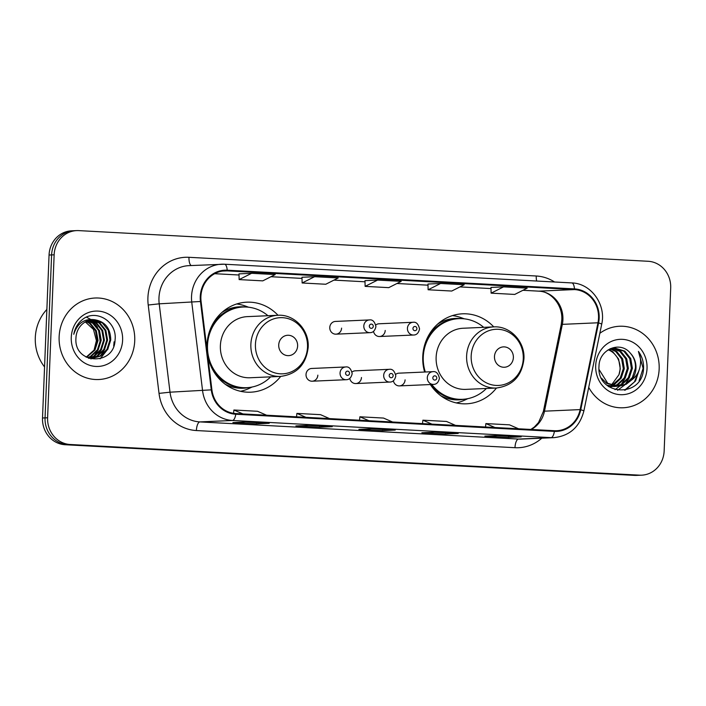 <?xml version="1.0" encoding="UTF-8"?>
<svg xmlns="http://www.w3.org/2000/svg" width="706" height="706" viewBox="0 0 706 706"><rect width="100%" height="100%" fill="white"/><g stroke="black" fill="none" stroke-linecap="round" stroke-linejoin="round"><path stroke-width="1.06" d="M493.759 326.896A45.043 41.769 87.5 0 0 462.501 313.808A45.043 41.769 87.5 0 0 422.753 356.565A45.043 41.769 87.5 0 0 424.633 372.036M430.36 384.541A45.043 41.769 87.5 0 0 466.463 403.814A45.043 41.769 87.5 0 0 496.45 388.026M278.005 315.273A45.043 41.769 87.5 0 0 246.747 302.186A45.043 41.769 87.5 0 0 206.99 344.943A45.043 41.769 87.5 0 0 207.087 350.52M207.643 355.047A45.043 41.769 87.5 0 0 250.709 392.192A45.043 41.769 87.5 0 0 280.697 376.404M312.211 381.205L346.249 379.704A6.372 5.913 -92.5 0 1 340.063 373.015A6.372 5.913 -92.5 0 1 345.684 366.97L311.655 368.47A6.372 5.913 87.5 0 0 306.025 374.515A6.372 5.913 87.5 0 0 312.211 381.205A6.372 5.913 87.5 0 0 317.841 375.151M349.761 378.398A6.372 5.913 87.5 0 0 355.833 383.552A6.372 5.913 87.5 0 0 361.463 377.507M393.383 380.746A6.372 5.913 87.5 0 0 399.455 385.9A6.372 5.913 87.5 0 0 405.085 379.854M373.509 331.361A6.372 5.913 87.5 0 0 379.581 336.515A6.372 5.913 87.5 0 0 385.211 330.47M335.959 334.167L369.997 332.667A6.372 5.913 -92.5 0 1 363.811 325.987A6.372 5.913 -92.5 0 1 369.432 319.933L335.403 321.433A6.372 5.913 87.5 0 0 329.773 327.487A6.372 5.913 87.5 0 0 335.959 334.167A6.372 5.913 87.5 0 0 341.589 328.122M355.833 383.552L389.871 382.052A6.372 5.913 -92.5 0 1 383.685 375.371A6.372 5.913 -92.5 0 1 389.306 369.317L355.277 370.818A6.372 5.913 87.5 0 0 352.047 372.027M399.455 385.9L433.493 384.399A6.372 5.913 -92.5 0 1 427.306 377.719A6.372 5.913 -92.5 0 1 432.928 371.665L398.899 373.165A6.372 5.913 87.5 0 0 395.678 374.374M379.581 336.515L413.619 335.023A6.372 5.913 -92.5 0 1 407.433 328.334A6.372 5.913 -92.5 0 1 413.054 322.28L379.025 323.78A6.372 5.913 87.5 0 0 375.795 324.989M76.645 230.606L71.553 230.827A25.495 23.642 87.5 0 0 49.058 255.034L42.51 417.987A25.495 23.642 87.5 0 0 65.111 444.727L634.42 475.385A25.495 23.642 87.5 0 0 636.565 475.394L639.106 475.279A25.495 23.642 87.5 0 1 636.962 475.27A25.495 23.642 87.5 0 0 639.106 475.279L641.657 475.173A25.495 23.642 87.5 0 0 664.152 450.966L670.7 288.013A25.495 23.642 87.5 0 0 648.099 261.273L78.79 230.615A25.495 23.642 87.5 0 0 76.645 230.606A25.495 23.642 87.5 0 0 54.141 254.804L47.602 417.767A25.495 23.642 87.5 0 0 70.203 444.498L639.512 475.164A25.495 23.642 87.5 0 0 641.657 475.173M47.602 417.767L45.052 417.881A25.495 23.642 87.5 0 0 67.652 444.612L636.962 475.27L67.652 444.612A25.495 23.642 87.5 0 1 45.052 417.881L51.6 254.919L45.052 417.881L42.51 417.987M74.104 230.721A25.495 23.642 87.5 0 0 51.6 254.919A25.495 23.642 87.5 0 1 74.104 230.721M59.136 336.727A40.798 37.824 87.5 0 0 98.734 379.519A40.798 37.824 87.5 0 0 134.731 340.804A40.798 37.824 87.5 0 0 95.142 298.011A40.798 37.824 87.5 0 0 59.136 336.727A40.798 37.824 87.5 0 0 98.734 379.519A40.798 37.824 87.5 0 0 134.731 340.804A40.798 37.824 87.5 0 0 95.142 298.011A40.798 37.824 87.5 0 0 59.136 336.727M588.725 387.391A40.798 37.824 87.5 0 0 623.16 407.768A40.798 37.824 87.5 0 0 659.157 369.044A40.798 37.824 87.5 0 0 619.568 326.251A40.798 37.824 87.5 0 0 599.835 333.311A40.798 37.824 87.5 0 1 619.568 326.251L619.568 326.251A40.798 37.824 87.5 0 1 659.157 369.044A40.798 37.824 87.5 0 1 623.16 407.768A40.798 37.824 87.5 0 1 588.725 387.391M200.892 296.679A27.199 25.213 -92.5 0 1 224.887 270.857A27.199 25.213 -92.5 0 1 227.182 270.875L574.437 289.575A27.199 25.213 -92.5 0 1 597.964 322.783L580.12 409.604A27.199 25.213 -92.5 0 1 556.69 430.722A27.199 25.213 -92.5 0 1 554.404 430.713L235.804 413.557A27.199 25.213 -92.5 0 1 211.897 389.774L201.086 301.409A27.199 25.213 -92.5 0 1 200.892 296.679M200.257 296.644A27.878 25.848 87.5 0 0 200.46 301.497L211.27 389.862A27.878 25.848 87.5 0 0 235.778 414.237L554.378 431.392A27.878 25.848 87.5 0 0 580.738 409.754L598.582 322.933A27.878 25.848 87.5 0 0 574.463 288.895L227.208 270.195A27.878 25.848 87.5 0 0 200.257 296.644M490.97 287.43L503.563 286.874L491.111 293.158L490.97 287.43M427.968 284.033L440.57 283.485L428.118 289.769L427.968 284.033M251.583 273.301L239.14 279.594L262.764 280.864L275.208 274.572L251.583 273.301L238.99 273.875M314.585 276.699L302.133 282.982L325.757 284.253L338.2 277.97L314.585 276.699L301.983 277.264M364.976 280.644L377.578 280.088L365.126 286.371L364.976 280.644M521.213 436.846L508.488 437.411L484.863 436.14L497.589 435.576L521.213 436.846A6.795 2.533 -86.9 0 1 521.116 436.846L497.545 435.576M332.235 426.671L319.509 427.227L295.885 425.956L308.61 425.4L332.235 426.671A6.795 2.533 -86.9 0 1 332.138 426.671L308.557 425.4M269.233 423.282L256.516 423.838L232.892 422.567L245.617 422.003L269.233 423.282A6.795 2.533 -86.9 0 1 269.145 423.273L245.564 422.011M458.22 433.458L445.495 434.013L421.87 432.743L434.596 432.187L458.22 433.458A6.795 2.533 -86.9 0 1 458.123 433.458L434.552 432.187M395.228 430.06L382.502 430.625L358.877 429.354L371.603 428.789L395.228 430.06A6.795 2.533 -86.9 0 1 395.131 430.06L371.559 428.789M491.111 293.158L514.736 294.428L527.188 288.145L503.563 286.874M428.118 289.769L451.743 291.04L464.195 284.756L440.57 283.485M365.126 286.371L388.75 287.651L401.193 281.359L377.578 280.088M382.502 430.625L382.555 429.389M445.495 434.013L445.548 432.778M256.516 423.838L256.56 422.603M319.509 427.227L319.553 425.992M508.488 437.411L508.541 436.167M302.133 282.982L301.983 277.255M239.14 279.594L238.99 273.857M392.562 421.994L383.508 418.067L359.892 416.787L359.53 420.22M368.938 420.723L359.892 416.787M329.57 418.605L320.515 414.669L296.899 413.398L296.529 416.822M305.945 417.334L296.899 413.398M266.577 415.207L257.522 411.28L233.898 410.01L233.554 413.319M242.952 413.937L233.898 410.01M455.555 425.391L446.51 421.456L422.885 420.185L422.523 423.609M431.931 424.121L422.885 420.185M518.548 428.78L509.503 424.844L485.878 423.574L485.516 427.006M494.924 427.509L485.878 423.574M46.87 309.431A42.492 39.404 87.5 0 0 35.3 337.627A42.492 39.404 87.5 0 0 44.557 366.943M85.329 321.918L93.492 329.428L96.395 340.654L94.03 350.247M86.529 321.292L90.333 323.339L96.307 330.726L98.037 340.46L95.001 349.938L86.644 357.254M86.141 321.486L89.538 323.374L95.513 330.761L97.243 340.495L94.207 349.973L86.238 357.112M88.126 320.639L93.519 323.198L99.484 330.584L101.223 340.318L98.187 349.797L91.118 356.477L88.259 357.721M87.721 320.789L92.724 323.233L98.69 330.62L100.42 340.354L97.393 349.832L90.324 356.512L87.853 357.615M89.724 320.171L96.696 323.066L102.661 330.443L104.4 340.177L101.364 349.655L94.304 356.345L89.865 358.021M89.468 358.101L88.585 358.26M89.318 320.268L95.901 323.101L101.867 330.479L103.606 340.213L100.57 349.691L93.51 356.38L89.468 357.96M89.071 358.057L88.409 358.189M91.321 319.862L99.881 322.924L105.847 330.311L107.577 340.045L104.55 349.514L97.481 356.203L91.462 358.171M91.074 358.216L89.08 358.348M90.924 319.924L99.087 322.96L105.053 330.346L106.782 340.071L103.747 349.549L96.687 356.239L91.065 358.145M90.668 358.198L89.477 358.321M94.525 319.721A19.212 17.818 87.5 0 0 92.91 319.712A19.212 17.818 87.5 0 0 75.957 337.945C73.583 364.658 114.496 366.211 115.06 339.957C117.425 321.671 96.034 308.575 82.699 319.315C77.907 323.066 74.933 328.052 73.768 334.291C77.36 323.26 84.279 318.397 94.525 319.721C105.026 321.451 110.436 328.175 110.763 339.904L107.727 349.373L100.667 356.062L93.06 358.171L85.947 357.007M92.53 319.73L102.264 322.818L108.23 330.205L109.968 339.939L106.933 349.408L99.873 356.098L92.662 358.18M71.262 337.38A27.71 25.698 87.5 0 0 95.822 366.44A27.71 25.698 87.5 0 0 122.615 340.151A27.71 25.698 87.5 0 0 98.046 311.09A27.71 25.698 87.5 0 0 71.262 337.38M113.684 346.019A42.492 39.404 87.5 0 0 114.045 341.872M98.602 330.426L100.111 340.786L99.264 345.958M108.036 348.861L100.093 358.851M104.859 349.002L100.587 355.692M101.673 349.143L97.402 355.833M86.485 317.17L90.386 319.244M91.392 319.968L92.504 320.868M93.218 321.521L97.613 327.319M98.496 349.285L94.225 355.965M93.474 356.759L92.248 357.916M91.895 358.216L90.924 358.992M297.623 345.958A10.202 9.46 87.5 0 0 288.577 335.271A10.202 9.46 87.5 0 0 278.72 344.943A10.202 9.46 87.5 0 0 287.757 355.639A10.202 9.46 87.5 0 0 297.623 345.958M277.873 315.282L247.382 316.623A30.596 28.372 87.5 0 0 220.378 345.666A30.596 28.372 87.5 0 0 250.074 377.754L280.564 376.413C296.935 374.215 306.139 364.508 308.187 347.29C309.369 330.02 294.331 314.055 277.873 315.282A30.596 28.372 87.5 0 0 250.868 344.316A30.596 28.372 87.5 0 0 280.564 376.413M267.962 315.714A40.374 37.436 87.5 0 0 243.138 307.022A40.374 37.436 87.5 0 0 207.511 345.34A40.374 37.436 87.5 0 0 246.685 387.691A40.374 37.436 87.5 0 0 270.654 376.854M243.138 307.022L241.858 307.084A40.374 37.436 87.5 0 0 211.535 326.41M213.512 371.162A40.374 37.436 87.5 0 0 245.414 387.744L246.685 387.691M252.095 387.029L249.059 388.45A44.196 40.974 -92.5 0 1 240.534 391.292M236.686 303.977A44.196 40.974 -92.5 0 1 245.432 306.06L248.583 307.216M513.377 357.58A10.202 9.46 87.5 0 0 504.331 346.884A10.202 9.46 87.5 0 0 494.474 356.565A10.202 9.46 87.5 0 0 503.519 367.252A10.202 9.46 87.5 0 0 513.377 357.58M493.626 326.896L463.136 328.246A30.596 28.372 87.5 0 0 436.131 357.28A30.596 28.372 87.5 0 0 465.828 389.377L496.318 388.035C512.688 385.838 521.893 376.13 523.94 358.913C525.123 341.642 510.094 325.678 493.626 326.896A30.596 28.372 87.5 0 0 466.622 355.939A30.596 28.372 87.5 0 0 496.318 388.035M483.716 327.337A40.374 37.436 87.5 0 0 458.891 318.644A40.374 37.436 87.5 0 0 423.265 356.962A40.374 37.436 87.5 0 0 425.312 372M458.891 318.644L457.62 318.697A40.374 37.436 87.5 0 0 427.298 338.033M430.528 384.532A40.374 37.436 87.5 0 0 461.168 399.367L462.439 399.314A40.374 37.436 87.5 0 0 486.408 388.468M431.798 384.479A40.374 37.436 87.5 0 0 462.439 399.314M467.849 398.643L464.813 400.064A44.196 40.974 -92.5 0 1 456.288 402.914M452.44 315.6A44.196 40.974 -92.5 0 1 461.186 317.682L464.336 318.83M610.805 348.782L616.762 351.5L622.657 358.886L624.316 368.62L621.209 378.098L614.079 384.788L612.42 385.573M611.925 385.767L610.434 386.261M609.931 386.394L608.704 386.65M610.302 348.958L615.747 351.544L621.642 358.93L623.31 368.664L620.203 378.142L611.908 385.405M611.414 385.617L609.922 386.156M609.419 386.306L608.528 386.526M612.808 348.287L620.795 351.314L626.69 358.71L628.358 368.444L625.251 377.922L618.112 384.611L614.467 386.076M613.973 386.208L612.464 386.517M611.961 386.588L608.801 386.72M612.305 348.385L619.789 351.367L625.684 358.754L627.343 368.488L624.236 377.966L617.106 384.655L613.964 385.979M613.461 386.12L611.961 386.473M611.458 386.561L609.949 386.738M610.452 386.72L608.89 386.782M607.46 350.3L614.82 348.067L624.836 351.138L630.732 358.533L632.399 368.267L629.293 377.745L622.154 384.435L616.506 386.341M616.003 386.411L606.842 385.194M614.317 348.093L623.83 351.182L629.726 358.577L631.385 368.311L628.278 377.789L621.148 384.479L616.003 386.297M615.5 386.385L613.991 386.561M614.494 386.544L607.672 385.882M630.423 353.282C620.318 340.336 599.2 349.355 599.015 366.026C596.27 395.519 641.207 398.669 643.484 369.741L643.581 368.303C643.766 362.01 642.045 356.38 638.418 351.411C640.748 356.724 641.18 362.319 639.707 368.205C638.365 373.209 635.568 377.207 631.332 380.207A19.212 17.818 87.5 0 0 635.982 368.108A19.212 17.818 87.5 0 0 630.423 353.282C634.094 357.492 635.762 362.443 635.426 368.135L632.32 377.613L625.189 384.302L618.024 386.385M631.332 380.207L626.196 384.258L618.535 386.367L607.725 383.323L599.041 369.476M618.535 386.367L606.71 383.367L601.45 378.187M608.81 349.576L612.72 351.676L618.615 359.063L620.274 368.797L618.95 374.754L611.317 385.185M618.95 374.754A19.212 17.818 87.5 0 0 620.08 368.806A19.212 17.818 87.5 0 0 608.316 349.823M610.081 348.738L613.814 348.111M595.688 365.629A27.71 25.698 87.5 0 0 620.247 394.68A27.71 25.698 87.5 0 0 647.04 368.391A27.71 25.698 87.5 0 0 622.471 339.339A27.71 25.698 87.5 0 0 595.688 365.629M638.418 351.411L643.113 368.32L639.115 380.763M638.806 370.915L634.42 381.92L624.572 390.25M639.557 368.761L635.55 380.966L625.357 390.1M629.505 377.401L625.339 384.214M624.66 384.991L617.609 390.294M625.463 377.578L621.306 384.391M620.618 385.167L619.612 386.191M619.506 386.297L615.005 389.694M65.111 444.727L70.203 444.498M49.058 255.034L54.141 254.804M634.42 475.385L639.512 475.164M597.964 322.783L562.347 324.354A27.199 25.213 87.5 0 0 562.911 319.659A27.199 25.213 87.5 0 0 538.81 291.146L522.943 290.29L538.599 291.146A15.303 5.71 -86.9 0 0 538.81 291.146L574.437 289.575M531.265 429.469A27.199 25.213 87.5 0 0 544.494 411.174L562.347 324.354A15.303 1.5 -168.4 0 0 561.208 324.681L561.799 319.809C562.753 304.039 549.974 290.978 538.599 291.146A15.303 5.71 -86.9 0 1 538.387 291.119M227.182 270.875L222.611 271.069M541.802 438.188A42.492 39.404 -92.5 0 1 514.983 447.701L196.392 430.545A42.492 39.404 -92.5 0 1 159.026 393.383L148.216 305.018A42.492 39.404 -92.5 0 1 188.987 257.302L536.242 276.002A8.498 3.168 -86.9 0 0 536.666 281.023M536.242 276.002A42.492 39.404 -92.5 0 1 554.563 281.994M554.378 431.392A8.498 3.168 93.1 0 1 551.077 437.641L232.477 420.476A33.994 31.523 -92.5 0 1 202.587 390.753L191.776 302.389A33.994 31.523 -92.5 0 1 191.538 296.467A33.994 31.523 -92.5 0 1 221.534 264.203A33.994 31.523 -92.5 0 1 224.393 264.212A8.498 3.168 93.1 0 1 224.517 264.22A8.498 3.168 93.1 0 1 227.208 270.195M574.463 288.895A8.498 3.168 -86.9 0 0 571.772 282.921L224.517 264.22L188.97 265.641A33.994 31.523 87.5 0 0 158.965 297.906A33.994 31.523 87.5 0 0 159.203 303.827L170.014 392.192A33.994 31.523 87.5 0 0 199.913 421.914L518.504 439.07A33.994 31.523 87.5 0 0 521.363 439.088L553.936 437.649A33.994 31.523 -92.5 0 1 551.077 437.641L518.504 439.07A8.498 3.168 -86.9 0 0 514.983 447.701M200.46 301.497L159.203 303.827L148.216 305.018M196.392 430.545A8.498 3.168 -86.9 0 1 199.913 421.914L232.477 420.476A8.498 3.168 -86.9 0 0 235.778 414.237M580.738 409.754A8.498 0.838 11.6 0 1 583.853 411.068L601.697 324.257C606.375 304.63 591.037 283.318 571.772 282.921A8.498 3.168 -86.9 0 0 571.648 282.921M159.026 393.383L170.014 392.192L211.27 389.862M598.582 322.933A8.498 0.838 11.6 0 1 601.697 324.257M188.987 257.302A8.498 3.168 -86.9 0 0 191.255 265.535M580.12 409.604L544.494 411.174A15.303 1.5 -168.4 0 0 543.364 411.501L561.208 324.681M459.933 286.901L490.997 288.577L459.95 286.892M428.004 285.171L396.957 283.503L428.004 285.189M333.947 280.123L365.011 281.791L333.964 280.114M302.018 278.393L270.972 276.717L302.018 278.402M214.677 273.699L239.016 275.005L214.695 273.69M307.507 347.149A28.108 26.06 87.5 0 0 282.594 317.682A28.108 26.06 87.5 0 0 255.431 344.343A28.108 26.06 87.5 0 0 280.344 373.818A28.108 26.06 87.5 0 0 307.507 347.149M245.097 306.995A40.754 37.78 87.5 0 0 221.984 312.396M225.152 384.196A40.754 37.78 87.5 0 0 248.644 387.55M523.261 358.772A28.108 26.06 87.5 0 0 498.348 329.296A28.108 26.06 87.5 0 0 471.184 355.965A28.108 26.06 87.5 0 0 496.097 385.432A28.108 26.06 87.5 0 0 523.261 358.772M460.85 318.618A40.754 37.78 87.5 0 0 437.738 324.019M440.906 395.819A40.754 37.78 87.5 0 0 464.407 399.172M369.335 326.128A2.127 1.968 87.5 0 0 371.224 328.352A2.127 1.968 87.5 0 0 373.271 326.34A2.127 1.968 87.5 0 0 371.391 324.107A2.127 1.968 87.5 0 0 369.335 326.128M412.957 328.475A2.127 1.968 87.5 0 0 414.846 330.699A2.127 1.968 87.5 0 0 416.893 328.687A2.127 1.968 87.5 0 0 415.013 326.463A2.127 1.968 87.5 0 0 412.957 328.475M349.523 373.368A2.127 1.968 87.5 0 0 347.643 371.144A2.127 1.968 87.5 0 0 345.587 373.156A2.127 1.968 87.5 0 0 347.476 375.389A2.127 1.968 87.5 0 0 349.523 373.368M393.145 375.724A2.127 1.968 87.5 0 0 391.265 373.492A2.127 1.968 87.5 0 0 389.209 375.513A2.127 1.968 87.5 0 0 391.098 377.736A2.127 1.968 87.5 0 0 393.145 375.724M436.776 378.072A2.127 1.968 87.5 0 0 434.887 375.839A2.127 1.968 87.5 0 0 432.831 377.86A2.127 1.968 87.5 0 0 434.719 380.084A2.127 1.968 87.5 0 0 436.776 378.072M553.936 437.649C569.636 435.929 579.608 427.068 583.853 411.068M530.859 429.442L534.301 427.059L538.537 422.523L543.364 411.501M92.265 358.207L93.06 358.171M369.997 332.667C373.033 332.658 375.01 330.629 375.927 326.578C374.745 321.636 372.583 319.421 369.432 319.933M413.619 335.023C416.655 335.006 418.632 332.976 419.549 328.925C418.367 323.983 416.205 321.768 413.054 322.28M345.684 366.97C348.843 366.458 351.006 368.673 352.179 373.615C351.261 377.666 349.285 379.696 346.249 379.704M389.306 369.317C392.465 368.814 394.628 371.029 395.801 375.963C394.883 380.013 392.907 382.043 389.871 382.052M432.928 371.665C436.087 371.162 438.25 373.377 439.432 378.31C438.514 382.361 436.529 384.391 433.493 384.399"/></g></svg>
